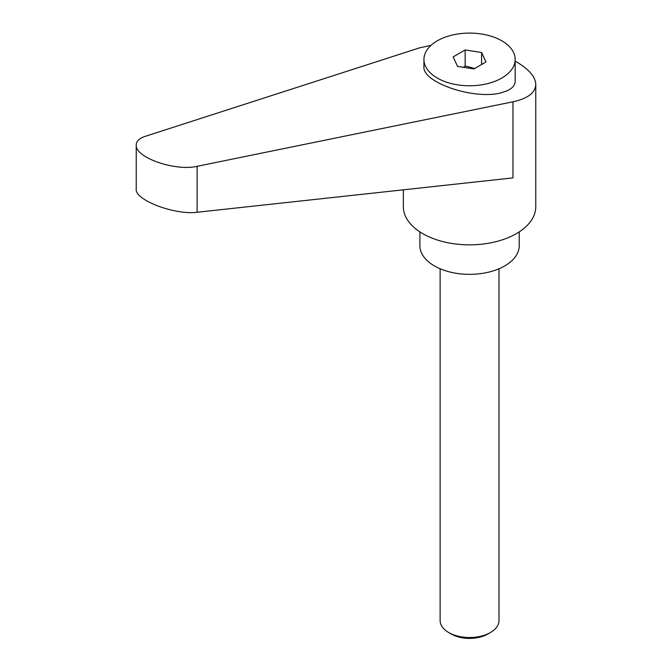 <?xml version="1.0" encoding="UTF-8"?>
<svg xmlns="http://www.w3.org/2000/svg" width="672" height="672" viewBox="0 0 672 672"><rect width="100%" height="100%" fill="white"/><g stroke="black" fill="none" stroke-linecap="round" stroke-linejoin="round"><path stroke-width="1.01" d="M451.324 634.04L448.753 632.554L451.324 634.04A25.788 14.885 0 0 0 487.796 634.04L490.375 632.554A29.434 16.993 180 0 1 448.753 632.554L448.753 632.554A29.434 16.993 180 0 1 440.126 620.533L440.126 268.758M501.816 78.053A45.62 26.334 0 0 0 515.18 59.43A45.62 26.334 0 0 0 487.015 35.095A45.62 26.334 0 0 0 437.304 40.807A45.62 26.334 0 0 0 423.94 59.43A45.62 26.334 0 0 0 452.105 83.765A45.62 26.334 0 0 0 501.816 78.053M423.94 59.43L423.94 66.721C422.159 82.757 475.49 100.481 501.816 92.593L506.604 90.997C512.232 88.561 515.096 85.302 515.18 81.228L515.18 59.43M403.343 189.823L403.343 206.615A66.217 38.228 0 0 0 422.738 233.646A66.217 38.228 0 0 0 494.903 241.937A66.217 38.228 0 0 0 535.777 206.615L535.777 84.504C535.483 76.86 529.024 69.3 516.382 61.832L515.18 61.152M431.046 45.318L419.563 47.855L145.236 136.34C139.339 138.314 136.332 141.204 136.223 145.001C134.879 157.45 175.148 171.536 197.131 166.303L512.98 101.791C527.772 98.549 535.374 92.786 535.777 84.504M419.899 231.907L419.899 245.666A49.661 28.678 0 0 0 434.44 265.944A49.661 28.678 0 0 0 488.569 272.16A49.661 28.678 0 0 0 519.229 245.666L519.229 231.907M463.63 67.309L465.158 65.974L474.692 68.485M512.98 101.791L512.98 177.895L197.131 212.26C175.148 215.3 134.879 200.096 136.223 189.26L136.223 145.001M465.158 49.955L481.58 52.492L485.982 61.967L473.962 68.914L457.54 66.368L453.146 56.893L465.158 49.955L465.158 65.974M481.58 52.492L481.58 64.512M498.994 268.758L498.994 620.533A29.434 16.993 180 0 1 490.375 632.554M197.131 212.26L197.131 166.303"/></g></svg>

